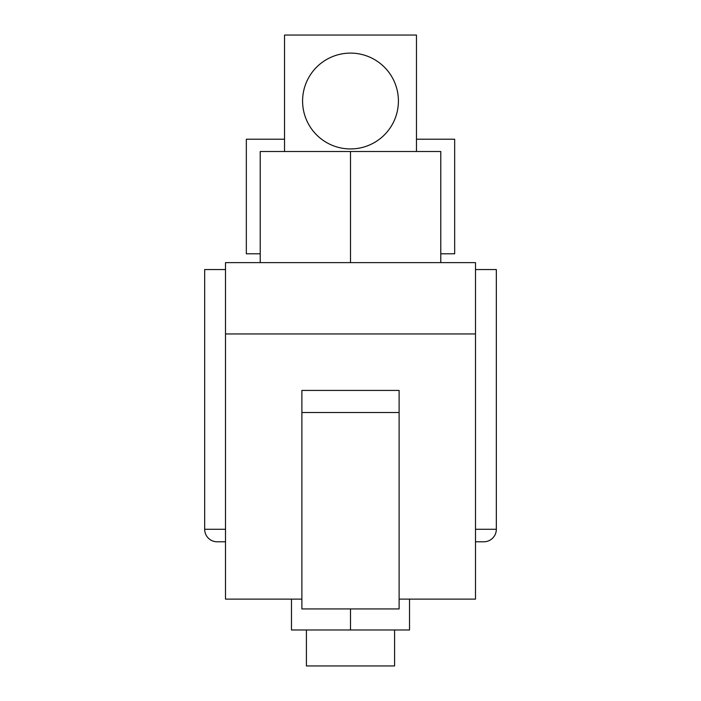<?xml version="1.0" encoding="UTF-8"?>
<svg xmlns="http://www.w3.org/2000/svg" width="701" height="701" viewBox="0 0 701 701"><rect width="100%" height="100%" fill="white"/><g stroke="black" fill="none" stroke-linecap="round" stroke-linejoin="round"><path stroke-width="1.05" d="M398.413 101.023A47.913 47.913 0 0 0 350.5 53.11A47.913 47.913 0 0 0 302.587 101.023A47.913 47.913 0 0 0 350.5 148.936A47.913 47.913 0 0 0 398.413 101.023M416.473 139.219L454.669 139.219L454.669 253.797L440.78 253.797M260.22 253.797L246.331 253.797L246.331 139.219L284.527 139.219M416.473 151.504L416.473 35.05L284.527 35.05L284.527 151.504M394.593 629.98L394.593 665.95L306.407 665.95L306.407 629.98M225.503 269.561L204.666 269.561L204.666 529.281A12.504 12.504 0 0 0 217.17 541.785L225.503 541.785L217.17 541.785M483.83 541.785L475.497 541.785L483.83 541.785A12.504 12.504 0 0 0 496.334 529.281L496.334 269.561L475.497 269.561M409.524 599.118L409.524 629.98L291.476 629.98L291.476 599.118M350.5 629.98L350.5 608.941M399.114 599.118L475.497 599.118L475.497 333.956L225.503 333.956L225.503 599.118L301.886 599.118M399.114 390.422L301.886 390.422L301.886 608.941L399.114 608.941L399.114 390.422M440.78 262.621L440.78 151.504L260.22 151.504L260.22 262.621M350.5 262.621L350.5 151.504M225.503 333.956L225.503 262.621L475.497 262.621L475.497 333.956M399.114 412.521L301.886 412.521M204.666 529.281L225.503 529.281M475.497 529.281L496.334 529.281"/></g></svg>
